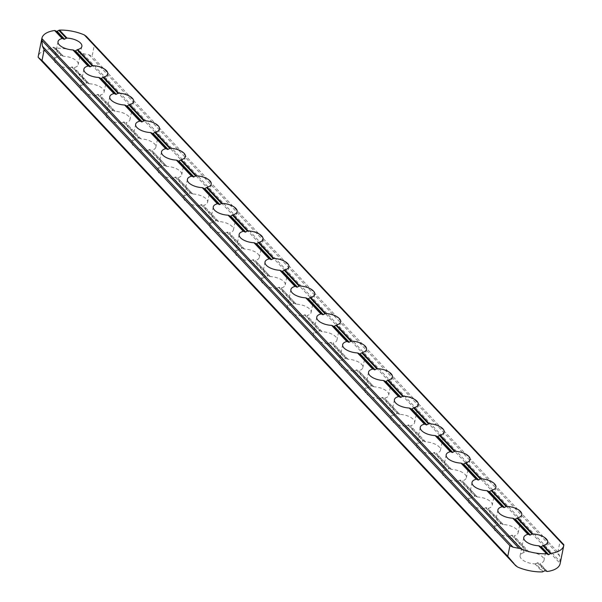 <?xml version="1.0" encoding="UTF-8"?>
<svg xmlns="http://www.w3.org/2000/svg" width="602" height="602" viewBox="0 0 602 602"><rect width="100%" height="100%" fill="white"/><g stroke="black" fill="none" stroke-linecap="round" stroke-linejoin="round"><path stroke-width="0.45" stroke-dasharray="3.01 2.26" d="M80.713 53.104L560.153 563.502L560.334 561.869L82.933 53.638L80.713 53.104A28.633 12.981 11.4 0 0 55.843 48.235L53.578 47.227L50.982 48.642A28.633 12.981 11.4 0 0 38.219 56.49M82.933 53.638L88.938 54.812L92.083 56.295L94.221 45.707L86.402 36.421M88.562 83.595L86.899 82.692L84.995 83.889L69.96 67.883L72.315 66.912L89.239 83.791A12.168 5.516 -168.6 0 1 104.093 92.098A12.168 5.516 -168.6 0 1 99.947 95.191L115.117 111.34A12.168 5.516 -168.6 0 1 129.964 119.647A12.168 5.516 -168.6 0 1 125.826 122.74L140.996 138.889A12.168 5.516 -168.6 0 1 155.843 147.189A12.168 5.516 -168.6 0 1 151.696 150.282L166.867 166.43A12.168 5.516 -168.6 0 1 181.721 174.738A12.168 5.516 -168.6 0 1 177.575 177.831L192.745 193.979A12.168 5.516 -168.6 0 1 207.592 202.287A12.168 5.516 -168.6 0 1 203.453 205.38L218.624 221.528A12.168 5.516 -168.6 0 1 233.471 229.836A12.168 5.516 -168.6 0 1 229.324 232.921L244.495 249.07A12.168 5.516 -168.6 0 1 259.349 257.378A12.168 5.516 -168.6 0 1 255.203 260.47L270.373 276.619A12.168 5.516 -168.6 0 1 285.228 284.927A12.168 5.516 -168.6 0 1 281.081 288.019L296.252 304.168A12.168 5.516 -168.6 0 1 311.099 312.476A12.168 5.516 -168.6 0 1 306.952 315.568L322.123 331.717A12.168 5.516 -168.6 0 1 336.977 340.017A12.168 5.516 -168.6 0 1 332.831 343.11L348.001 359.259A12.168 5.516 -168.6 0 1 362.855 367.566A12.168 5.516 -168.6 0 1 358.709 370.659L373.88 386.808A12.168 5.516 -168.6 0 1 388.726 395.115A12.168 5.516 -168.6 0 1 384.58 398.208L399.751 414.357A12.168 5.516 -168.6 0 1 414.605 422.664A12.168 5.516 -168.6 0 1 410.459 425.749L425.629 441.898A12.168 5.516 -168.6 0 1 440.483 450.206A12.168 5.516 -168.6 0 1 436.337 453.298L451.508 469.447A12.168 5.516 -168.6 0 1 466.354 477.755A12.168 5.516 -168.6 0 1 462.216 480.847L477.378 496.996A12.168 5.516 -168.6 0 1 492.233 505.304A12.168 5.516 -168.6 0 1 488.087 508.397L503.257 524.545A12.168 5.516 -168.6 0 1 518.111 532.845A12.168 5.516 -168.6 0 1 513.965 535.938L529.135 552.087A12.168 5.516 -168.6 0 1 543.982 560.394A12.168 5.516 -168.6 0 1 539.843 563.487L546.782 571.403M55.203 48.077L63.368 56.242A12.168 5.516 -168.6 0 1 78.215 64.549A12.168 5.516 -168.6 0 1 74.069 67.642L73.527 67.59M62.691 56.046L61.02 55.143L59.116 56.347L51.629 48.378M114.44 111.144L112.77 110.241L110.866 111.438L95.831 95.432L97.893 94.401L99.405 95.139M140.319 138.686L138.648 137.783L136.744 138.987L121.709 122.981L123.771 121.95L125.284 122.68M166.19 166.235L164.527 165.332L162.623 166.536L147.588 150.53L149.642 149.492L151.155 150.229M192.068 193.784L190.398 192.881L188.494 194.077L173.459 178.072L175.521 177.041L177.033 177.778M217.947 221.333L216.276 220.43L214.372 221.626L199.337 205.621L201.399 204.59L202.912 205.327M243.818 248.874L242.154 247.971L240.251 249.175L225.216 233.17L227.27 232.131L228.783 232.869M269.696 276.423L268.025 275.52L266.122 276.717L251.087 260.711L253.149 259.68L254.661 260.418M295.574 303.972L293.904 303.069L292 304.266L276.965 288.26L279.027 287.229L280.54 287.967M543.215 571.697L535.727 563.728L537.789 562.697L539.302 563.434M528.458 551.891L526.788 550.988L524.884 552.192L509.849 536.186L509.104 536.344A12.168 5.516 -168.6 0 1 494.25 528.037A12.168 5.516 -168.6 0 1 498.396 524.944L499.013 524.643L483.978 508.637L483.225 508.795A12.168 5.516 -168.6 0 1 468.379 500.488A12.168 5.516 -168.6 0 1 472.517 497.402L473.134 497.094L458.099 481.088L457.347 481.246A12.168 5.516 -168.6 0 1 442.5 472.946A12.168 5.516 -168.6 0 1 446.646 469.853L447.256 469.545L432.221 453.539L431.476 453.705A12.168 5.516 -168.6 0 1 416.622 445.397A12.168 5.516 -168.6 0 1 420.768 442.304L421.385 442.003L406.35 425.998L405.597 426.156A12.168 5.516 -168.6 0 1 390.751 417.848A12.168 5.516 -168.6 0 1 394.889 414.755L395.506 414.454L380.472 398.449L379.719 398.607A12.168 5.516 -168.6 0 1 364.872 390.307A12.168 5.516 -168.6 0 1 369.018 387.214L369.628 386.905L354.593 370.9L353.848 371.065A12.168 5.516 -168.6 0 1 338.994 362.758A12.168 5.516 -168.6 0 1 343.14 359.665L343.75 359.364L328.722 343.358L327.97 343.516A12.168 5.516 -168.6 0 1 313.123 335.209A12.168 5.516 -168.6 0 1 317.262 332.116L317.879 331.815L302.844 315.809L302.091 315.967A12.168 5.516 -168.6 0 1 287.244 307.66A12.168 5.516 -168.6 0 1 291.391 304.574L292 304.266M509.849 536.186L511.911 535.148L513.423 535.885M502.58 524.342L500.909 523.447L499.013 524.643M483.978 508.637L486.032 507.606L487.545 508.336M476.709 496.8L475.038 495.897L473.134 497.094M458.099 481.088L460.161 480.057L461.674 480.795M450.83 469.251L449.16 468.348L447.256 469.545M432.221 453.539L434.283 452.508L435.795 453.246M424.952 441.702L423.281 440.799L421.385 442.003M406.35 425.998L408.404 424.959L409.917 425.697M399.081 414.161L397.41 413.258L395.506 414.454M380.472 398.449L382.533 397.418L384.046 398.155M373.202 386.612L371.532 385.709L369.628 386.905M354.593 370.9L356.655 369.869L358.167 370.606M347.324 359.063L345.653 358.16L343.75 359.364M328.722 343.358L330.776 342.32L332.289 343.057M321.445 331.514L319.782 330.611L317.879 331.815M302.844 315.809L304.898 314.778L306.418 315.508M69.96 67.883L69.207 68.049A12.168 5.516 -168.6 0 1 54.361 59.741A12.168 5.516 -168.6 0 1 58.499 56.648L59.116 56.347M95.831 95.432L95.086 95.59A12.168 5.516 -168.6 0 1 80.232 87.29A12.168 5.516 -168.6 0 1 84.378 84.197L84.995 83.889M121.709 122.981L120.964 123.139A12.168 5.516 -168.6 0 1 106.11 114.831A12.168 5.516 -168.6 0 1 110.256 111.746L110.866 111.438M147.588 150.53L146.835 150.688A12.168 5.516 -168.6 0 1 131.988 142.381A12.168 5.516 -168.6 0 1 136.127 139.288L136.744 138.987M173.459 178.072L172.714 178.237A12.168 5.516 -168.6 0 1 157.859 169.93A12.168 5.516 -168.6 0 1 162.006 166.837L162.623 166.536M199.337 205.621L198.592 205.779A12.168 5.516 -168.6 0 1 183.738 197.479A12.168 5.516 -168.6 0 1 187.884 194.386L188.494 194.077M225.216 233.17L224.463 233.328A12.168 5.516 -168.6 0 1 209.616 225.02A12.168 5.516 -168.6 0 1 213.763 221.927L214.372 221.626M251.087 260.711L250.342 260.877A12.168 5.516 -168.6 0 1 235.487 252.569A12.168 5.516 -168.6 0 1 239.634 249.476L240.251 249.175M276.965 288.26L276.22 288.418A12.168 5.516 -168.6 0 1 261.366 280.118A12.168 5.516 -168.6 0 1 265.512 277.025L266.122 276.717M535.727 563.728L534.982 563.893A12.168 5.516 -168.6 0 1 520.128 555.586A12.168 5.516 -168.6 0 1 524.274 552.493L524.884 552.192M560.334 561.869L559.642 555.902L557.858 552.139L92.083 56.295M94.221 45.707L559.988 541.552L563.803 544.644M547.361 571.494L539.843 563.487M529.135 552.087L513.965 535.938M503.257 524.545L488.087 508.397M477.378 496.996L462.216 480.847M451.508 469.447L436.337 453.298M425.629 441.898L410.459 425.749M399.751 414.357L384.58 398.208M373.88 386.808L358.709 370.659M348.001 359.259L332.831 343.11M322.123 331.717L306.952 315.568M296.252 304.168L281.081 288.019M270.373 276.619L255.203 260.47M244.495 249.07L229.324 232.921M218.624 221.528L203.453 205.38M192.745 193.979L177.575 177.831M166.867 166.43L151.696 150.282M140.996 138.889L125.826 122.74M115.117 111.34L99.947 95.191M89.239 83.791L74.069 67.642M63.368 56.242L55.843 48.235M534.982 563.893L542.5 571.9M517.63 567.031L38.189 56.633M50.982 48.642L58.499 56.648M69.207 68.049L84.378 84.197M95.086 95.59L110.256 111.746M120.964 123.139L136.127 139.288M146.835 150.688L162.006 166.837M172.714 178.237L187.884 194.386M198.592 205.779L213.763 221.927M224.463 233.328L239.634 249.476M250.342 260.877L265.512 277.025M276.22 288.418L291.391 304.574M302.091 315.967L317.262 332.116M327.97 343.516L343.14 359.665M353.848 371.065L369.018 387.214M379.719 398.607L394.889 414.755M405.597 426.156L420.768 442.304M431.476 453.705L446.646 469.853M457.347 481.246L472.517 497.402M483.225 508.795L498.396 524.944M509.104 536.344L524.274 552.493M88.938 54.812L559.642 555.902M562.223 543.109L91.519 42.02M537.443 562.81L544.885 570.734M545.532 570.681L538.09 562.757M61.329 55.211L53.887 47.287M53.239 47.34L60.682 55.264M71.676 66.965L86.56 82.813M87.2 82.76L72.315 66.912M97.547 94.514L112.431 110.362M113.078 110.301L98.194 94.461M123.425 122.063L138.309 137.903M138.957 137.85L124.072 122.01M149.304 149.605L164.188 165.452M164.828 165.399L149.943 149.552M175.174 177.154L190.059 193.001M190.706 192.949L175.822 177.101M201.053 204.703L215.937 220.543M216.585 220.49L201.7 204.65M226.931 232.252L241.816 248.092M242.455 248.039L227.579 232.191M252.81 259.793L267.687 275.641M268.334 275.588L253.45 259.74M278.681 287.342L293.565 303.19M294.212 303.13L279.328 287.289M527.096 551.056L512.212 535.208M511.565 535.261L526.449 551.108M501.218 523.507L486.333 507.667M485.694 507.719L500.578 523.559M475.347 495.958L460.462 480.118M459.815 480.17L474.7 496.018M449.468 468.416L434.584 452.569M433.937 452.621L448.821 468.469M423.59 440.867L408.705 425.02M408.066 425.08L422.95 440.92M397.719 413.318L382.834 397.478M382.187 397.531L397.072 413.371M371.84 385.777L356.956 369.929M356.309 369.982L371.193 385.829M345.962 358.228L331.077 342.38M330.438 342.433L345.315 358.28M320.083 330.679L305.206 314.838M304.559 314.891L319.444 330.731M557.858 552.139L559.988 541.552M81.872 46.414L78.215 64.549M107.75 73.963L104.093 92.098M133.621 101.512L129.964 119.647M159.5 129.054L155.843 147.189M185.378 156.603L181.721 174.738M211.249 184.152L207.592 202.287M237.128 211.693L233.471 229.836M263.006 239.242L259.349 257.378M288.877 266.791L285.228 284.927M547.639 542.259L543.982 560.394M521.768 514.71L518.111 532.845M495.89 487.168L492.233 505.304M470.011 459.619L466.354 477.755M444.141 432.07L440.483 450.206M418.262 404.521L414.605 422.664M392.384 376.98L388.726 395.115M366.513 349.431L362.855 367.566M340.634 321.882L336.977 340.017M314.756 294.34L311.099 312.476M290.901 289.524L287.244 307.66M316.772 317.073L313.123 335.209M342.651 344.622L338.994 362.758M368.529 372.164L364.872 390.307M394.408 399.713L390.751 417.848M420.279 427.262L416.622 445.397M446.157 454.811L442.5 472.946M472.036 482.352L468.379 500.488M497.907 509.902L494.25 528.037M523.785 537.451L520.128 555.586M265.023 261.983L261.366 280.118M239.144 234.434L235.487 252.569M213.274 206.885L209.616 225.02M187.395 179.336L183.738 197.479M161.517 151.794L157.859 169.93M135.646 124.245L131.988 142.381M109.767 96.696L106.11 114.831M83.889 69.155L80.232 87.29M58.018 41.606L54.361 59.741"/><path stroke-width="0.9" d="M546.797 553.923L548.761 554.66L550.371 553.622L542.884 545.653L540.98 546.857L539.309 545.954L546.797 553.923L538.632 545.758A12.168 5.516 -168.6 0 1 523.785 537.451A12.168 5.516 -168.6 0 1 527.931 534.358L512.761 518.209A12.168 5.516 -168.6 0 1 497.907 509.902A12.168 5.516 -168.6 0 1 502.053 506.809L486.883 490.66A12.168 5.516 -168.6 0 1 472.036 482.352A12.168 5.516 -168.6 0 1 476.174 479.26L461.004 463.111A12.168 5.516 -168.6 0 1 446.157 454.811A12.168 5.516 -168.6 0 1 450.304 451.718L435.133 435.57A12.168 5.516 -168.6 0 1 420.279 427.262A12.168 5.516 -168.6 0 1 424.425 424.169L409.255 408.021A12.168 5.516 -168.6 0 1 394.408 399.713A12.168 5.516 -168.6 0 1 398.547 396.62L383.376 380.472A12.168 5.516 -168.6 0 1 368.529 372.164A12.168 5.516 -168.6 0 1 372.676 369.079L357.505 352.93A12.168 5.516 -168.6 0 1 342.651 344.622A12.168 5.516 -168.6 0 1 346.797 341.53L331.627 325.381A12.168 5.516 -168.6 0 1 316.772 317.073A12.168 5.516 -168.6 0 1 320.919 313.981L305.748 297.832A12.168 5.516 -168.6 0 1 290.901 289.524A12.168 5.516 -168.6 0 1 295.048 286.432L279.877 270.283A12.168 5.516 -168.6 0 1 265.023 261.983A12.168 5.516 -168.6 0 1 269.169 258.89L253.999 242.741A12.168 5.516 -168.6 0 1 239.144 234.434A12.168 5.516 -168.6 0 1 243.291 231.341L228.12 215.192A12.168 5.516 -168.6 0 1 213.274 206.885A12.168 5.516 -168.6 0 1 217.42 203.792L202.249 187.643A12.168 5.516 -168.6 0 1 187.395 179.336A12.168 5.516 -168.6 0 1 191.541 176.251L176.371 160.102A12.168 5.516 -168.6 0 1 161.517 151.794A12.168 5.516 -168.6 0 1 165.663 148.702L150.492 132.553A12.168 5.516 -168.6 0 1 135.646 124.245A12.168 5.516 -168.6 0 1 139.784 121.152L124.622 105.004A12.168 5.516 -168.6 0 1 109.767 96.696A12.168 5.516 -168.6 0 1 113.913 93.603L98.743 77.455A12.168 5.516 -168.6 0 1 83.889 69.155A12.168 5.516 -168.6 0 1 88.035 66.062L72.865 49.913A12.168 5.516 -168.6 0 1 58.018 41.606A12.168 5.516 -168.6 0 1 62.156 38.513L54.639 30.506L56.776 31.387L59.5 30.1L67.018 38.107L66.273 38.272L58.785 30.303M86.402 36.421L563.803 544.644L86.349 36.361L84.37 34.969A28.633 12.981 11.4 0 0 59.5 30.1M55.218 30.597L62.698 38.566L64.211 39.303L66.273 38.272M67.018 38.107A12.168 5.516 -168.6 0 1 81.872 46.414A12.168 5.516 -168.6 0 1 77.726 49.507L92.896 65.656L92.151 65.814L77.116 49.808L77.726 49.507M77.116 49.808L75.212 51.012L73.542 50.109L88.577 66.115L90.089 66.852L92.151 65.814M92.896 65.656A12.168 5.516 -168.6 0 1 107.75 73.963A12.168 5.516 -168.6 0 1 103.604 77.056L118.775 93.205L118.022 93.363L102.987 77.357L103.604 77.056M102.987 77.357L101.091 78.553L99.42 77.658L114.455 93.664L115.968 94.394L118.022 93.363M118.775 93.205A12.168 5.516 -168.6 0 1 133.621 101.512A12.168 5.516 -168.6 0 1 129.483 104.597L144.653 120.754L143.901 120.912L128.866 104.906L129.483 104.597M128.866 104.906L126.962 106.102L125.291 105.2L140.326 121.205L141.839 121.943L143.901 120.912M144.653 120.754A12.168 5.516 -168.6 0 1 159.5 129.054A12.168 5.516 -168.6 0 1 155.354 132.147L170.524 148.295L169.779 148.461L154.744 132.455L155.354 132.147M154.744 132.455L152.84 133.652L151.17 132.749L166.205 148.754L167.717 149.492L169.779 148.461M170.524 148.295A12.168 5.516 -168.6 0 1 185.378 156.603A12.168 5.516 -168.6 0 1 181.232 159.696L196.402 175.844L195.65 176.002L180.615 159.997L181.232 159.696M180.615 159.997L178.719 161.201L177.048 160.298L192.083 176.303L193.596 177.041L195.65 176.002M196.402 175.844A12.168 5.516 -168.6 0 1 211.249 184.152A12.168 5.516 -168.6 0 1 207.111 187.245L222.281 203.393L221.528 203.551L206.494 187.546L207.111 187.245M206.494 187.546L204.59 188.742L202.919 187.839L217.954 203.845L219.467 204.582L221.528 203.551M222.281 203.393A12.168 5.516 -168.6 0 1 237.128 211.693A12.168 5.516 -168.6 0 1 232.982 214.786L248.152 230.935L247.407 231.1L232.372 215.095L232.982 214.786M232.372 215.095L230.468 216.291L228.798 215.388L243.833 231.394L245.345 232.131L247.407 231.1M248.152 230.935A12.168 5.516 -168.6 0 1 263.006 239.242A12.168 5.516 -168.6 0 1 258.86 242.335L274.03 258.484L273.278 258.642L258.25 242.636L258.86 242.335M258.25 242.636L256.347 243.84L254.676 242.937L269.711 258.943L271.224 259.68L273.278 258.642M274.03 258.484A12.168 5.516 -168.6 0 1 288.877 266.791A12.168 5.516 -168.6 0 1 284.738 269.884L299.909 286.033L299.156 286.191L284.121 270.185L284.738 269.884M284.121 270.185L282.218 271.389L280.555 270.486L295.582 286.492L297.102 287.222L299.156 286.191M512.761 518.209L528.473 534.41L529.986 535.148L532.04 534.117L517.005 518.111L517.622 517.803L532.793 533.951L532.04 534.117M532.793 533.951A12.168 5.516 -168.6 0 1 547.639 542.259A12.168 5.516 -168.6 0 1 543.501 545.352L551.018 553.358L550.371 553.622M542.884 545.653L543.501 545.352M486.883 490.66L502.595 506.861L504.107 507.599L506.169 506.568L491.134 490.562L491.744 490.254L506.914 506.41L506.169 506.568M506.914 506.41A12.168 5.516 -168.6 0 1 521.768 514.71A12.168 5.516 -168.6 0 1 517.622 517.803M517.005 518.111L515.101 519.308L513.438 518.405M461.004 463.111L476.716 479.32L478.229 480.05L480.291 479.019L465.256 463.013L465.873 462.712L481.036 478.861L480.291 479.019M481.036 478.861A12.168 5.516 -168.6 0 1 495.89 487.168A12.168 5.516 -168.6 0 1 491.744 490.254M491.134 490.562L489.23 491.759L487.56 490.856M435.133 435.57L450.845 451.771L452.358 452.508L454.412 451.47L439.377 435.464L439.994 435.163L455.165 451.312L454.412 451.47M455.165 451.312A12.168 5.516 -168.6 0 1 470.011 459.619A12.168 5.516 -168.6 0 1 465.873 462.712M465.256 463.013L463.352 464.217L461.681 463.314M409.255 408.021L424.967 424.222L426.479 424.959L428.541 423.928L413.506 407.923L414.116 407.614L429.286 423.763L428.541 423.928M429.286 423.763A12.168 5.516 -168.6 0 1 444.141 432.07A12.168 5.516 -168.6 0 1 439.994 435.163M439.377 435.464L437.473 436.668L435.81 435.765M383.376 380.472L399.088 396.673L400.601 397.41L402.663 396.379L387.628 380.374L388.237 380.073L403.408 396.221L402.663 396.379M403.408 396.221A12.168 5.516 -168.6 0 1 418.262 404.521A12.168 5.516 -168.6 0 1 414.116 407.614M413.506 407.923L411.602 409.119L409.932 408.216M357.505 352.93L373.217 369.131L374.73 369.869L376.784 368.83L361.749 352.825L362.366 352.524L377.537 368.672L376.784 368.83M377.537 368.672A12.168 5.516 -168.6 0 1 392.384 376.98A12.168 5.516 -168.6 0 1 388.237 380.073M387.628 380.374L385.724 381.57L384.053 380.667M331.627 325.381L347.339 341.582L348.851 342.32L350.913 341.289L335.878 325.283L336.488 324.975L351.658 341.123L350.913 341.289M351.658 341.123A12.168 5.516 -168.6 0 1 366.513 349.431A12.168 5.516 -168.6 0 1 362.366 352.524M361.749 352.825L359.845 354.029L358.182 353.126M305.748 297.832L321.46 314.033L322.973 314.771L325.035 313.74L310 297.734L310.609 297.426L325.78 313.582L325.035 313.74M325.78 313.582A12.168 5.516 -168.6 0 1 340.634 321.882A12.168 5.516 -168.6 0 1 336.488 324.975M335.878 325.283L333.975 326.48L332.304 325.577M299.909 286.033A12.168 5.516 -168.6 0 1 314.756 294.34A12.168 5.516 -168.6 0 1 310.609 297.426M310 297.734L308.096 298.931L306.426 298.028M560.153 563.502A28.633 12.981 -168.6 0 1 560.123 563.653A28.633 12.981 -168.6 0 1 547.361 571.494L544.885 570.734L542.5 571.9A28.633 12.981 -168.6 0 1 517.63 567.031L515.651 565.639L38.189 57.348L38.189 56.633A28.633 12.981 11.4 0 1 38.219 56.49L41.877 38.347A28.633 12.981 11.4 0 0 41.847 38.498L42.358 46.098L44.142 49.861L509.917 545.705L513.062 547.188L519.067 548.362L41.666 40.131M84.37 34.969L563.811 545.367L563.803 544.644L563.811 545.367A28.633 12.981 -168.6 0 1 563.781 545.51A28.633 12.981 -168.6 0 1 551.018 553.358M546.157 553.765A28.633 12.981 -168.6 0 1 521.287 548.896L519.067 548.362M54.639 30.506A28.633 12.981 11.4 0 0 41.877 38.347M510.481 559.98L39.777 58.891L42.012 60.448L507.779 556.293L515.598 565.579L38.197 57.356L38.189 56.633M39.777 58.891L38.197 57.356M62.698 38.566L62.156 38.513M72.865 49.913L73.542 50.109M88.577 66.115L88.035 66.062M98.743 77.455L99.42 77.658M114.455 93.664L113.913 93.603M124.622 105.004L125.291 105.2M140.326 121.205L139.784 121.152M150.492 132.553L151.17 132.749M166.205 148.754L165.663 148.702M176.371 160.102L177.048 160.298M192.083 176.303L191.541 176.251M202.249 187.643L202.919 187.839M217.954 203.845L217.42 203.792M228.12 215.192L228.798 215.388M243.833 231.394L243.291 231.341M253.999 242.741L254.676 242.937M269.711 258.943L269.169 258.89M528.473 534.41L527.931 534.358M502.595 506.861L502.053 506.809M476.716 479.32L476.174 479.26M450.845 451.771L450.304 451.718M424.967 424.222L424.425 424.169M399.088 396.673L398.547 396.62M373.217 369.131L372.676 369.079M347.339 341.582L346.797 341.53M321.46 314.033L320.919 313.981M279.877 270.283L280.555 270.486M295.582 286.492L295.048 286.432M538.632 545.758L539.309 545.954M507.779 556.293L509.917 545.705M42.012 60.448L44.142 49.861M41.847 38.498L521.287 548.896M42.358 46.098L513.062 547.188M548.113 554.713L540.671 546.789M541.318 546.736L548.761 554.66M57.115 31.266L64.557 39.19M63.91 39.243L56.468 31.319M89.788 66.792L74.904 50.944M75.551 50.892L90.435 66.739M115.667 94.333L100.782 78.493M101.422 78.441L116.306 94.281M141.538 121.882L126.653 106.042M127.3 105.982L142.185 121.83M167.416 149.431L152.532 133.584M153.179 133.531L168.063 149.379M193.295 176.98L178.41 161.133M179.05 161.08L193.934 176.92M219.166 204.522L204.281 188.682M204.928 188.629L219.813 204.469M245.044 232.071L230.16 216.223M230.807 216.171L245.691 232.018M270.923 259.62L256.038 243.772M256.685 243.72L271.562 259.567M296.794 287.162L281.917 271.321M282.556 271.269L297.441 287.109M515.44 519.187L530.324 535.035M529.685 535.088L514.8 519.24M489.569 491.638L504.453 507.486M503.806 507.539L488.922 491.699M463.69 464.097L478.575 479.937M477.928 479.99L463.043 464.15M437.812 436.548L452.696 452.395M452.057 452.448L437.172 436.601M411.941 408.999L426.826 424.846M426.178 424.899L411.294 409.051M386.063 381.457L400.947 397.297M400.3 397.35L385.415 381.51M360.184 353.908L375.069 369.748M374.421 369.809L359.544 353.961M334.313 326.359L349.19 342.207M348.55 342.26L333.666 326.412M308.435 298.81L323.319 314.658M322.672 314.711L307.788 298.87M560.123 563.653L563.781 545.51"/></g></svg>
